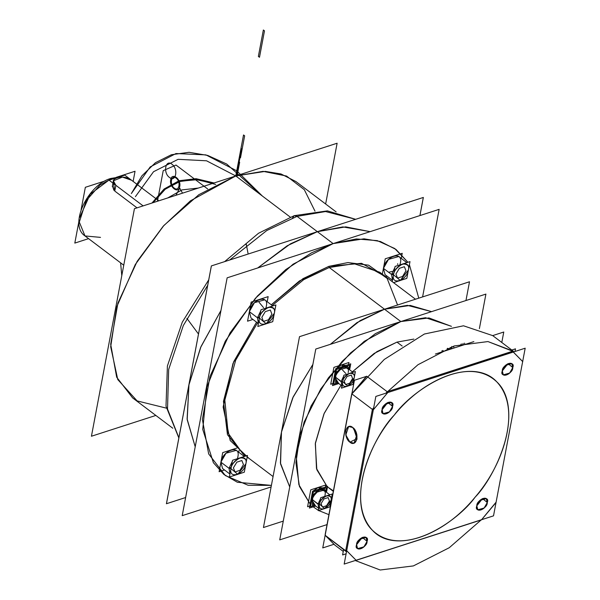 <?xml version="1.0" encoding="UTF-8"?>
<svg xmlns="http://www.w3.org/2000/svg" width="600" height="600" viewBox="0 0 600 600"><rect width="100%" height="100%" fill="white"/><g stroke="black" fill="none" stroke-linecap="round" stroke-linejoin="round"><path stroke-width="0.9" d="M325.642 204L337.125 143.227L134.43 208.695L91.433 436.245L155.85 415.44M166.328 408.12L137.137 400.912L117.773 379.56L110.685 346.778L116.782 306.728L135.292 264.517L163.852 225.517L198.833 194.692L235.778 175.958L263.077 171.345L286.538 176.04L304.312 189.683L315.007 211.192M111.6 178.665L112.252 179.153L111.6 178.665L99.9 185.085L86.145 200.708L79.32 222.083L84.983 235.935L79.32 222.083L86.145 200.708L99.9 185.085L111.6 178.665L112.252 179.153L111.6 178.665L117.337 177.517L110.79 178.462L111.6 178.665L99.9 185.085L86.145 200.708L79.32 222.083L84.983 235.935L100.507 237.382L84.983 235.935L123.75 265.207L84.983 235.935C68.52 225.045 87.758 184.748 110.79 178.462L111.6 178.665L99.9 185.085L86.145 200.708L79.32 222.083L84.983 235.935C68.52 225.045 87.765 184.748 110.79 178.462L117.337 177.517L111.6 178.665M137.025 207.855L114.773 191.062L137.025 207.855L114.773 191.062L115.86 185.303L114.773 191.062L113.602 183.6M143.123 205.89L109.08 180.18L124.77 175.118L158.812 200.82L131.558 180.233L122.377 177.113L113.4 180.825L122.377 177.113L131.558 180.233L158.812 200.82L131.558 180.233C123.315 173.49 106.65 178.875 115.86 185.303L114.773 191.062L115.86 185.303L113.4 180.825L115.86 185.303L143.123 205.89M113.903 190.282L112.448 185.865L112.965 183.12L112.312 186.578M79.748 217.35L90.262 194.13L110.227 179.145M105.12 180.915L85.35 187.305L81.113 209.73M78.907 221.407L74.812 243.09L88.567 238.642M116.243 177.33L135.045 171.255L133.125 181.417M235.778 175.958L240.998 148.35L235.778 175.958L240.998 148.35L241.59 149.047L240.998 148.35L241.59 149.047L236.415 176.445L241.59 149.047L236.415 176.445L241.59 149.047L240.998 148.35L235.778 175.958L240.952 148.567L235.778 175.958L240.952 148.567L241.635 148.83L240.952 148.567L241.635 148.83L236.415 176.445L241.635 148.83L236.415 176.445L241.635 148.83L240.952 148.567L235.778 175.958L190.425 200.85L163.2 226.237L137.145 261.382L117.922 303.067L110.685 344.22L116.67 377.183L132.615 397.897L172.808 428.243L132.615 397.897L116.67 377.183L110.685 344.22L117.922 303.067L137.145 261.382L163.2 226.237L190.425 200.85L235.778 175.958L290.197 217.05L235.778 175.958L265.298 171.382L281.017 173.962L295.942 181.575L336.135 211.92L295.942 181.575L281.017 173.962L265.298 171.382L235.778 175.958L290.197 217.05L235.778 175.958L206.535 160.792L178.118 159.322L153.54 171.712L135.42 196.642M292.147 218.52L294.21 215.678L297.06 216.36L294.21 215.678L297.06 216.36L317.355 231.683L297.06 216.36L325.56 211.538L355.635 219.315L325.56 211.538L297.06 216.36L317.355 231.683L290.468 243.833L257.73 267.952L287.243 245.745L317.355 231.683L290.468 243.833L257.73 267.952L290.468 243.833L317.355 231.683L345.72 226.86L370.14 231.645L342.847 226.913L317.355 231.683L333.142 243.6L293.055 264.202L255.382 298.282L225.292 341.168L206.91 386.985L202.755 429.442L213.397 462.72L223.882 474.428L237.375 482.265L271.403 485.385L248.093 485.25L225.322 475.553L248.093 485.25L271.403 485.385M294.21 215.678L258.54 233.25L224.625 261.63L258.54 233.25L294.21 215.678L327.382 210.877L355.665 219.308L325.56 211.538L297.06 216.36L294.21 215.678L327.382 210.877L355.665 219.308L325.56 211.538L297.06 216.36L266.798 230.513L229.688 259.995L266.798 230.513L297.06 216.36L317.355 231.683L290.468 243.833L257.73 267.952L287.243 245.745L317.355 231.683L333.142 243.6L311.535 252.825L285.735 269.61L257.288 296.145L230.048 332.88L209.962 376.44L202.395 419.46L208.65 453.9L225.322 475.553L208.65 453.9L202.395 419.46L209.962 376.44L230.048 332.88L257.288 296.145L285.735 269.61L311.535 252.825L333.142 243.6L317.355 231.683L333.142 243.6L356.37 238.95L377.265 240.63L394.755 248.542L407.94 262.29L396.022 249.465L380.415 241.507L363.99 238.815L333.142 243.6L363.99 238.815L380.415 241.507L396.022 249.465L407.94 262.29M370.14 231.645L342.847 226.913L317.355 231.683L342.847 226.913L370.14 231.645L342.847 226.913L317.355 231.683L345.72 226.86L370.14 231.645M207.69 285.315L183.3 325.56L168.667 369.487L167.52 409.058L178.89 437.752L167.52 409.058L168.667 369.487L183.3 325.56L207.69 285.315L183.3 325.56L168.667 369.487L167.52 409.058L178.89 437.752L167.52 409.058L168.667 369.487L183.3 325.56L207.69 285.315M220.972 310.455L201 346.59L188.962 384.803L187.185 419.707L195.21 446.798L187.102 418.957L188.962 384.803L200.61 347.49L220.972 310.455L201 346.59L188.962 384.803L187.185 419.707L195.21 446.798L187.185 419.707L188.962 384.803L201 346.59L220.972 310.455L201 346.59L188.962 384.803L187.185 419.707L195.21 446.798L187.102 418.957L188.962 384.803L200.61 347.49L220.972 310.455M297.06 216.36L266.798 230.513L229.688 259.995L266.798 230.513L297.06 216.36M419.903 215.572L423.322 197.46L211.388 265.905L166.455 503.73L185.625 497.535L166.417 503.737L211.358 265.92L423.353 197.445L419.933 215.565M450.165 347.392L450.36 349.207L450.165 347.392M451.732 348.765L451.763 346.447L451.732 348.765L451.702 346.83L451.298 348.907M462.375 345.33L463.103 343.44M463.14 343.433L462.81 345.188M459.975 346.103L461.31 343.882M453.45 346.222L454.14 347.985M348.825 369.188L349.567 365.272L336.487 369.495L333.712 384.173L337.868 382.83M341.138 381.712L335.1 376.83C336.487 367.493 350.37 363.007 348.18 372.608M346.905 367.74L339 369.945L335.1 376.83L341.19 381.428L335.1 376.83L339 369.945L346.905 367.74L352.995 372.337L346.905 367.74M352.942 372.3L344.663 374.97L352.942 372.3M343.71 376.087L341.19 381.428L341.888 385.732L341.19 381.428L341.888 385.732L341.19 381.428L342.653 381.69L347.873 386.018L354.157 377.97C355.065 374.812 353.55 373.275 349.627 373.365C345.225 375.968 342.9 378.735 342.653 381.69L347.873 386.018L354.157 377.97C355.065 374.812 353.55 373.275 349.627 373.365C345.225 375.968 342.9 378.735 342.653 381.69L341.19 381.428L342.653 381.69C343.868 373.47 356.085 369.525 354.157 377.97C352.942 386.19 340.718 390.135 342.653 381.69L341.19 381.428L343.71 376.087L341.19 381.428L335.1 376.83L336.368 381.697L335.1 376.83L341.19 381.428L343.71 376.087M345.263 386.91L347.46 386.197L345.263 386.91M355.38 371.513L352.935 384.428L341.43 388.147L343.868 375.225L355.38 371.513M351.263 375.082L347.077 376.44L344.22 381.18L345.548 384.57L349.725 383.22L352.59 378.48L351.263 375.082L352.59 378.48L349.725 383.22L345.548 384.57L344.22 381.18L347.077 376.44L351.263 375.082L352.59 378.48L349.725 383.22L345.548 384.57L344.22 381.18L347.077 376.44L351.263 375.082M325.68 491.685L326.423 487.763L313.343 491.985L310.567 506.662L314.722 505.32M317.993 504.202L311.955 499.327C313.343 489.99 327.225 485.505 325.035 495.105L324.915 495.653M319.02 503.655L318.428 503.993M323.76 490.237L315.855 492.442L311.955 499.327L318.045 503.925L311.955 499.327L315.855 492.442L323.76 490.237L329.85 494.835L323.76 490.237M329.798 494.79L321.517 497.46L329.798 494.79M320.565 498.585L318.045 503.925L318.743 508.222L318.045 503.925L318.743 508.222L318.045 503.925L319.507 504.18L324.728 508.515L331.013 500.46C331.92 497.303 330.405 495.772 326.483 495.862C322.08 498.457 319.755 501.232 319.507 504.18L324.728 508.515L331.013 500.46C331.92 497.303 330.405 495.772 326.483 495.862C322.08 498.457 319.755 501.232 319.507 504.18L318.045 503.925L319.507 504.18C320.722 495.96 332.94 492.015 331.013 500.46C329.798 508.68 317.572 512.625 319.507 504.18L318.045 503.925L320.565 498.585L318.045 503.925L311.955 499.327L313.222 504.195L311.955 499.327L318.045 503.925L320.565 498.585M322.118 509.4L324.315 508.688L322.118 509.4M332.235 494.002L329.79 506.925L318.285 510.638L320.722 497.722L332.235 494.002M328.118 497.58L323.933 498.93L321.075 503.67L322.403 507.06L326.58 505.71L329.445 500.97L328.118 497.58L329.445 500.97L326.58 505.71L322.403 507.06L321.075 503.67L323.933 498.93L328.118 497.58L329.445 500.97L326.58 505.71L322.403 507.06L321.075 503.67L323.933 498.93L328.118 497.58M447.945 348.315L447.135 348.577M338.827 383.558L332.528 385.59L335.715 368.707L350.752 363.855L349.627 369.795M349.245 369.51L347.7 366.697L343.237 366.278L347.7 366.697L349.245 369.51L343.237 366.278L334.298 376.373L338.707 383.46L335.58 382.748L335.918 372.615L343.237 366.278L341.43 364.92L343.237 366.278L335.918 372.615L335.58 382.748L338.707 383.46M342.525 370.02L345.803 373.478M333.382 381.038L335.64 369.12M336.105 368.58L341.43 364.92L336.105 368.58L341.43 364.92L345.975 365.392M343.237 366.278L341.43 364.92L343.237 366.278M348.562 364.56L348.952 362.49L333.915 367.35L330.72 384.232L332.918 383.52M315.683 506.048L309.382 508.08L312.57 491.197L327.608 486.345L326.483 492.293M326.1 492L324.555 489.188L320.093 488.775L324.555 489.188L326.1 492L320.093 488.775L311.153 498.862L315.562 505.957L312.435 505.237L312.772 495.112L320.093 488.775L318.285 487.41L320.093 488.775L312.772 495.112L312.435 505.237L315.562 505.957M310.237 503.535L312.495 491.61M312.96 491.077L318.285 487.41L312.96 491.077L318.285 487.41L322.83 487.89M320.093 488.775L318.285 487.41L320.093 488.775M325.808 484.98L310.763 489.84L307.575 506.722L309.772 506.01M325.755 485.257L325.418 487.05M337.808 468.195L342.548 443.145L337.808 468.195M352.335 371.843L374.168 353.415L396.967 342.112L376.942 351.63L352.335 371.843L376.942 351.63L396.967 342.112L402.173 346.043L396.967 342.112L402.173 346.043L396.967 342.112L413.865 339.09M329.085 488.16L333.42 491.438L329.085 488.16M327.082 486.518L316.83 469.702L315.293 443.76L324.21 413.317L340.965 385.17L324.21 413.317L315.293 443.76L316.83 469.702L327.082 486.518L316.478 468.465L315.39 443.04L323.962 413.888L340.965 385.17M327.157 524.565L279.728 539.88L315.788 349.035L485.91 294.09L479.385 328.627M451.418 326.347L428.94 317.933L400.853 321.562L375.36 333.668L350.513 352.965L328.455 377.798L311.1 406.013L299.933 435.18L295.928 462.772L299.438 486.412L310.14 504.053L298.868 484.665L296.235 456.067L304.11 422.107L320.858 388.808L342.315 361.192L364.298 341.295L400.853 321.562L384.502 309.218L410.25 305.423L431.58 311.64L407.415 305.347L384.502 309.218L400.853 321.562L364.298 341.295L342.315 361.192L320.858 388.808L304.11 422.107L296.235 456.067L298.868 484.665L310.14 504.053M313.23 506.842L318.337 510.36M318.63 510.525L329.025 514.702M465.037 344.468L464.46 343.14M333.51 490.95L327.502 486.885M441.84 350.865L442.537 351.735M299.505 336.675L263.438 527.52L283.275 521.115L263.438 527.52L299.505 336.675L469.507 281.767L465.96 300.532L469.507 281.767L299.505 336.675M289.733 486.96L280.425 463.043L281.475 432.097L292.74 397.853L312.885 364.425L293.25 396.772L281.475 432.097L280.56 463.912L289.733 486.96L280.56 463.912L281.475 432.097L293.25 396.772L312.885 364.425L293.25 396.772L281.475 432.097L280.56 463.912L289.733 486.96L280.425 463.035L281.475 432.097L292.74 397.853L312.885 364.425L293.25 396.772L281.475 432.097L280.56 463.912L289.733 486.96M330.337 344.332L356.94 322.642L384.502 309.218L407.415 305.347L431.58 311.64L407.415 305.347L384.502 309.218L400.853 321.562L425.61 317.722L451.312 326.272L425.61 317.722L400.853 321.562L384.502 309.218L360.173 320.603L330.337 344.332L360.173 320.603L384.502 309.218L410.25 305.423L431.58 311.64L407.415 305.347L384.502 309.218L329.265 267.51L354.022 263.678L379.725 272.22L354.022 263.678L329.265 267.51L354.022 263.678L379.725 272.22L354.022 263.678L329.265 267.51L328.837 266.355L347.985 262.575L368.603 265.178L387.097 278.37L397.567 305.002L387.097 278.37L368.603 265.178L347.985 262.575L328.837 266.355L329.265 267.51L384.502 309.218L329.265 267.51L328.837 266.355L329.265 267.51L303.683 279.675L272.25 305.535L303.683 279.675L329.265 267.51L384.502 309.218L360.173 320.603L330.337 344.332L356.94 322.642L384.502 309.218L360.173 320.603L330.337 344.332M511.8 350.025L515.49 348.832L514.987 351.487M343.665 549.255L342.593 554.933L346.11 553.793M394.245 415.103C374.423 435.15 343.395 498.938 372.472 530.325C403.252 559.688 458.543 520.523 475.118 497.175C458.543 520.523 403.252 559.688 372.472 530.325C343.395 498.938 374.423 435.15 394.245 415.103C360.45 454.178 350.01 509.423 372.472 530.325C393.225 553.275 442.433 537.382 475.118 497.175C508.912 458.1 519.352 402.855 496.89 381.952C476.138 359.002 426.93 374.895 394.245 415.103C410.812 391.748 466.11 352.59 496.89 381.952C525.967 413.332 494.933 477.127 475.118 497.175C494.933 477.127 525.967 413.332 496.89 381.952C466.11 352.59 410.812 391.748 394.245 415.103M344.168 564.082L375.847 396.428L525.188 348.195L493.515 515.85L344.168 564.082M355.305 560.55L380.183 570L413.37 565.92L449.235 547.74L481.252 519.87L449.235 547.74L413.37 565.92L380.183 570L355.245 560.505L481.815 519.623L356.123 560.287L481.62 519.69L356.062 560.243L346.688 550.732L373.327 409.778L387.735 392.588L513.3 352.035L522.668 361.545L496.035 502.5L481.62 519.69L356.175 560.332L346.597 550.612L345.675 550.778L346.485 551.842L345.675 550.778L346.688 550.732L356.062 560.243M392.558 406.388C394.312 398.707 383.197 402.293 382.095 409.763C380.34 417.442 391.447 413.857 392.558 406.388L387.803 402.45L382.095 409.763C378.915 417.338 393.097 412.755 392.558 406.388L387.803 402.45L382.095 409.763C378.915 417.338 393.097 412.755 392.558 406.388L391.537 402.495L385.207 404.257L382.095 409.763L383.108 413.662L389.438 411.893L392.558 406.388L391.537 402.495L385.207 404.257L382.095 409.763L383.108 413.662L389.438 411.893L392.558 406.388C395.73 398.812 381.548 403.395 382.095 409.763C378.915 417.338 393.097 412.755 392.558 406.388M512.768 367.56C514.523 359.88 503.415 363.472 502.305 370.942C500.55 378.623 511.658 375.03 512.768 367.56L508.013 363.623L502.305 370.942C499.125 378.51 513.308 373.935 512.768 367.56L508.013 363.623L502.305 370.942C499.125 378.51 513.308 373.935 512.768 367.56L511.748 363.668L505.418 365.43L502.305 370.942L503.317 374.835L509.647 373.072L512.768 367.56L511.748 363.668L505.418 365.43L502.305 370.942L503.317 374.835L509.647 373.072L512.768 367.56C515.94 359.985 501.765 364.567 502.305 370.942C499.125 378.51 513.308 373.935 512.768 367.56M487.268 502.507C489.022 494.827 477.915 498.42 476.805 505.89C475.05 513.57 486.158 509.985 487.268 502.507L482.52 498.57L476.805 505.89C473.625 513.465 487.808 508.882 487.268 502.507L482.52 498.57L476.805 505.89C473.625 513.465 487.808 508.882 487.268 502.507L486.248 498.615L479.925 500.377L476.805 505.89L477.825 509.783L484.147 508.02L487.268 502.507L486.248 498.615L479.925 500.377L476.805 505.89L477.825 509.783L484.147 508.02L487.268 502.507C490.447 494.94 476.265 499.515 476.805 505.89C473.625 513.465 487.808 508.882 487.268 502.507M367.058 541.335C368.812 533.655 357.697 537.248 356.595 544.717C354.84 552.398 365.947 548.805 367.058 541.335L362.303 537.398L356.595 544.717C353.415 552.285 367.597 547.71 367.058 541.335L362.303 537.398L356.595 544.717C353.415 552.285 367.597 547.71 367.058 541.335L366.038 537.442L359.707 539.205L356.595 544.717L357.608 548.61L363.938 546.847L367.058 541.335L366.038 537.442L359.707 539.205L356.595 544.717L357.608 548.61L363.938 546.847L367.058 541.335C370.23 533.76 356.048 538.342 356.595 544.717C353.415 552.285 367.597 547.71 367.058 541.335M481.252 519.87L356.123 560.287L481.447 519.87L496.065 502.2M481.62 519.69L496.035 502.5L522.668 361.545L513.3 352.035L513.15 351.045L513.18 351.945L522.757 361.665L522.78 360.817M495.998 502.71L522.705 361.327M514.095 351.78L487.965 341.565L454.268 345.945L417.982 364.725L385.838 393.202L387.21 391.725L387.735 392.588L513.3 352.035L513.15 351.045L387.21 391.725L387.908 392.408L373.17 409.98L372.39 409.395L373.733 407.632L372.39 409.395L345.675 550.778L346.688 550.732L373.327 409.778L372.39 409.395L345.675 550.778L325.155 535.283L346.485 551.842M366.315 376.418L351.87 393.9L366.315 376.418L354.428 380.257L351.907 393.607L366.69 376.23L351.75 393.81L325.178 534.435L325.155 535.283L334.793 545.055L325.155 535.283L351.87 393.9L384.278 359.438L424.38 334.02L463.5 325.793L492.735 335.632L513.255 351.127L492.63 335.558L513.15 351.045L492.63 335.558L513.15 351.045L513.487 351.975L387.548 392.647L387.21 391.725L385.838 393.202L417.982 364.725L454.268 345.945L487.965 341.565L513.255 351.127L387.21 391.725L387.735 392.588L373.327 409.778L372.39 409.395L345.675 550.778L346.65 550.95L373.365 409.56L372.39 409.395L345.675 550.778L325.155 535.283L351.87 393.9L372.39 409.395L351.87 393.9L325.155 535.283L334.68 544.98L343.252 551.445M513.255 351.127L492.735 335.632L463.5 325.793L424.38 334.02L384.278 359.438L351.87 393.9L366.69 376.23L387.21 391.725L366.69 376.23L351.87 393.9L372.39 409.395L351.87 393.9L325.155 535.283L345.675 550.778L325.155 535.283L334.793 545.055L325.155 535.283L351.907 393.607L325.267 534.562M352.718 427.59C345.608 421.71 342.69 437.138 349.972 442.125C357.09 448.013 360.007 432.577 352.718 427.59L353.715 428.482L357 438.645L349.972 442.125L357 438.645L353.715 428.482L352.718 427.59C350.16 425.19 347.843 426.202 345.765 430.65C345.855 436.725 347.257 440.55 349.972 442.125C347.257 440.55 345.855 436.725 345.765 430.65C347.843 426.202 350.16 425.19 352.718 427.59M374.085 554.482L412.53 542.07L374.085 554.482M501.795 342.472L503.768 332.025L492.69 335.603M333.84 544.327L322.748 547.912L325.163 535.14M351.945 393.39L325.23 534.773M373.733 407.632L372.39 409.395L373.733 407.632L372.39 409.395L351.75 393.81M473.85 341.618L435.405 354.038L473.85 341.618M385.838 393.202L387.21 391.725L513.15 351.045L387.21 391.725L366.69 376.23L366.127 376.478M352.733 427.522L348.66 426.54L345.795 434.947L349.957 442.2L354.038 443.183L356.903 434.775L352.733 427.522L348.66 426.54L345.795 434.947L349.957 442.2L354.038 443.183L356.903 434.775L352.733 427.522C350.145 425.092 347.805 426.12 345.712 430.605C345.803 436.74 347.22 440.603 349.957 442.2C352.545 444.63 354.885 443.603 356.985 439.118C356.895 432.982 355.478 429.112 352.733 427.522M401.272 258.405L402.232 253.312L385.237 258.803L382.327 274.185M387.03 276.142L385.553 276.615M383.43 268.343L391.545 274.47L394.89 267.442L391.545 274.47L394.89 267.442L391.545 274.47L383.43 268.343L385.08 274.665L383.43 268.343L391.545 274.47L383.43 268.343L388.5 259.388L398.783 256.522L388.5 259.388L383.43 268.343C385.23 256.2 403.283 250.373 400.433 262.853L400.118 264.135M393.053 273.69L391.68 274.493M388.65 272.28L392.16 271.403M397.53 264.42L397.688 263.737M406.868 262.635L396 266.145L406.868 262.635M391.545 274.47L392.498 280.118L391.545 274.47L392.498 280.118L391.545 274.47L393.495 274.815L400.268 280.433L408.405 270C409.575 265.905 407.618 263.918 402.533 264.038C396.832 267.405 393.817 270.998 393.495 274.815L400.268 280.433L408.405 270C409.575 265.905 407.618 263.918 402.533 264.038C396.832 267.405 393.817 270.998 393.495 274.815L391.545 274.47L393.495 274.815C395.077 264.165 410.903 259.058 408.405 270C406.83 280.642 390.998 285.757 393.495 274.815L391.545 274.47M396.847 281.595L399.69 280.673L396.847 281.595M392.205 281.647L395.077 266.438L409.987 261.623L406.822 278.37L393.548 282.66M404.393 266.707L399.36 268.327L395.925 274.028L397.515 278.108L402.54 276.48L405.982 270.78L404.393 266.707L405.982 270.78L402.54 276.48L397.515 278.108L395.925 274.028L399.36 268.327L404.393 266.707L405.982 270.78L402.54 276.48L397.515 278.108L395.925 274.028L399.36 268.327L404.393 266.707M267.188 301.71L268.155 296.618L251.153 302.108L247.545 321.188L252.945 319.447M249.353 311.647L257.468 317.775L260.805 310.748L257.468 317.775L260.805 310.748L257.468 317.775L249.353 311.647L251.002 317.978L249.353 311.647L257.468 317.775L249.353 311.647L254.415 302.692L264.697 299.827L254.415 302.692L249.353 311.647C251.153 299.505 269.205 293.678 266.347 306.157L266.04 307.44M258.968 316.995L257.595 317.798M272.79 305.94L261.915 309.45L272.79 305.94M257.468 317.775L258.413 323.423L257.468 317.775L258.413 323.423L257.468 317.775L259.418 318.12L266.183 323.737L274.32 313.305C275.49 309.21 273.532 307.222 268.447 307.343C262.748 310.71 259.74 314.303 259.418 318.12L266.183 323.737L274.32 313.305C275.49 309.21 273.532 307.222 268.447 307.343C262.748 310.71 259.74 314.303 259.418 318.12L257.468 317.775L259.418 318.12C260.993 307.47 276.825 302.362 274.32 313.305C272.745 323.947 256.913 329.062 259.418 318.12L257.468 317.775M262.77 324.9L265.612 323.978L262.77 324.9M275.903 304.935L272.737 321.675L257.835 326.49L260.993 309.75L275.903 304.935M270.308 310.013L265.275 311.632L261.84 317.332L263.43 321.413L268.455 319.785L271.897 314.085L270.308 310.013L271.897 314.085L268.455 319.785L263.43 321.413L261.84 317.332L265.275 311.632L270.308 310.013L271.897 314.085L268.455 319.785L263.43 321.413L261.84 317.332L265.275 311.632L270.308 310.013M236.767 448.088L222.712 452.625L219.105 471.713L224.505 469.965M239.07 450.51L238.748 452.235M220.905 462.165L229.028 468.3L232.365 461.272L229.028 468.3L232.365 461.272L229.028 468.3L220.905 462.165L222.562 468.495L220.905 462.165L229.028 468.3L220.905 462.165L225.975 453.217L236.257 450.353L225.975 453.217L220.905 462.165C222.705 450.03 240.757 444.195 237.907 456.675L237.6 457.957M230.528 467.513L229.155 468.322M244.343 456.457L233.475 459.967L244.343 456.457M229.028 468.3L229.972 473.94L229.028 468.3L229.972 473.94L229.028 468.3L230.97 468.638L237.743 474.255L245.88 463.822C247.05 459.735 245.093 457.748 240.007 457.868C234.308 461.228 231.3 464.82 230.97 468.638L237.743 474.255L245.88 463.822C247.05 459.735 245.093 457.748 240.007 457.868C234.308 461.228 231.3 464.82 230.97 468.638L229.028 468.3L230.97 468.638C232.553 457.995 248.385 452.88 245.88 463.822C244.305 474.472 228.472 479.58 230.97 468.638L229.028 468.3M234.33 475.418L237.165 474.502L234.33 475.418M247.462 455.452L244.298 472.2L229.388 477.015L232.553 460.268L247.462 455.452M241.868 460.53L236.835 462.158L233.4 467.857L234.99 471.93L240.015 470.31L243.458 464.61L241.868 460.53L243.458 464.61L240.015 470.31L234.99 471.93L233.4 467.857L236.835 462.158L241.868 460.53L243.458 464.61L240.015 470.31L234.99 471.93L233.4 467.857L236.835 462.158L241.868 460.53M248.827 458.243L230.19 440.52L223.14 406.995L232.972 363.51L256.538 322.155L232.972 363.51L223.14 406.995L230.19 440.52L248.827 458.243L247.095 457.38M271.267 304.793L303.007 278.64L328.837 266.355L303.007 278.64L271.267 304.793L299.415 280.957L328.837 266.355L361.567 263.31L385.808 276.81M242.745 453.653L228.157 433.23L224.827 400.095L235.702 360.157L257.513 322.89L235.702 360.157L224.827 400.095L228.157 433.23L242.745 453.653L228.157 433.23L224.827 400.095L235.702 360.157L257.513 322.89L235.702 360.157L224.827 400.095L228.157 433.23L242.745 453.653L245.827 455.978L242.745 453.653M272.25 305.535L303.683 279.675L329.265 267.51L303.683 279.675L272.25 305.535M271.11 486.945L182.205 515.655L227.138 277.83L439.14 209.362L422.595 296.918M418.77 298.155L409.41 264.66M259.095 302.295L263.58 307.68M245.055 456.225L227.46 434.7L223.462 401.37L233.715 361.695L256.538 322.155M167.752 197.933L182.032 189.892L198.315 188.062L182.032 189.892L167.752 197.933M239.362 156.99L243.525 134.962L244.65 135.817L240.495 157.837L239.362 156.99L243.525 134.962L244.65 135.817L240.495 157.837L239.362 156.99M238.53 161.392L239.663 162.24L236.903 176.812L239.663 162.24L238.53 161.392M259.493 57.278L258.368 56.422L263.355 30L264.487 30.848L259.493 57.278L258.368 56.422L263.355 30L264.487 30.848L259.493 57.278M131.34 193.567L141.922 175.815L155.445 162.697L171.368 154.748L189.03 152.295L207.72 155.43L226.68 164.025L262.335 196.005L236.752 170.82L205.92 154.89L175.988 153.54L150.203 166.913L131.34 193.567L150.203 166.913L175.988 153.54L205.92 154.89L236.752 170.82L262.335 196.005M121.785 275.625L120.6 262.83M245.798 244.185L246.345 245.002M153.113 202.657L164.91 189.428L179.347 181.567L195.653 179.498L212.962 183.33L195.653 179.498L179.347 181.567L164.91 189.428L153.113 202.657L165.435 189.015L180.578 181.192L197.67 179.648L215.722 184.462M175.92 195.292L179.738 188.137L182.528 193.163L179.738 188.137L175.92 195.292M186.87 318.353L198.487 334.02M246.21 243.862L247.987 253.192M157.44 201.263L163.222 170.655L175.995 165.045L207.697 188.977L175.995 165.045L163.222 170.655L157.44 201.263M170.708 179.738C168.998 187.102 178.575 194.333 179.722 186.547C181.433 179.183 171.855 171.945 170.708 179.738M174.27 188.13C179.16 192.173 181.163 181.575 176.16 178.148C171.27 174.105 169.267 184.703 174.27 188.13M169.462 177.442C162.84 172.913 165.488 158.88 171.953 164.235C178.575 168.765 175.928 182.797 169.462 177.442C162.84 172.913 165.488 158.88 171.953 164.235C178.575 168.765 175.928 182.797 169.462 177.442M151.98 203.025L164.1 189.007L179.078 180.735L196.065 178.688L214.095 182.962M110.79 178.462L118.155 177.248L110.79 178.462M208.725 279.847L182.303 322.11L167.4 366L166.005 406.215L178.845 437.963L166.005 406.215L167.4 366L182.303 322.11L208.725 279.847M447.893 348.27L449.498 349.485L447.893 348.27M336.368 381.697L342.457 386.295L336.368 381.697M347.13 386.355L347.873 386.018L347.13 386.355M313.222 504.195L319.312 508.785L313.222 504.195M323.985 508.845L324.728 508.515L323.985 508.845M443.85 351.308L442.725 350.468L443.85 351.308M398.783 256.522L406.897 262.657L398.783 256.522M385.08 274.665L392.467 280.245L385.08 274.665M399.27 280.875L400.268 280.433L399.27 280.875M264.697 299.827L272.812 305.962L264.697 299.827M251.002 317.978L258.39 323.55L251.002 317.978M265.185 324.18L266.183 323.737L265.185 324.18M236.257 450.353L244.373 456.48L236.257 450.353M222.562 468.495L229.95 474.075L222.562 468.495M236.745 474.697L237.743 474.255L236.745 474.697M415.478 299.212L379.725 272.22L415.478 299.212M273.075 476.55L247.17 456.998L273.075 476.55"/></g></svg>
